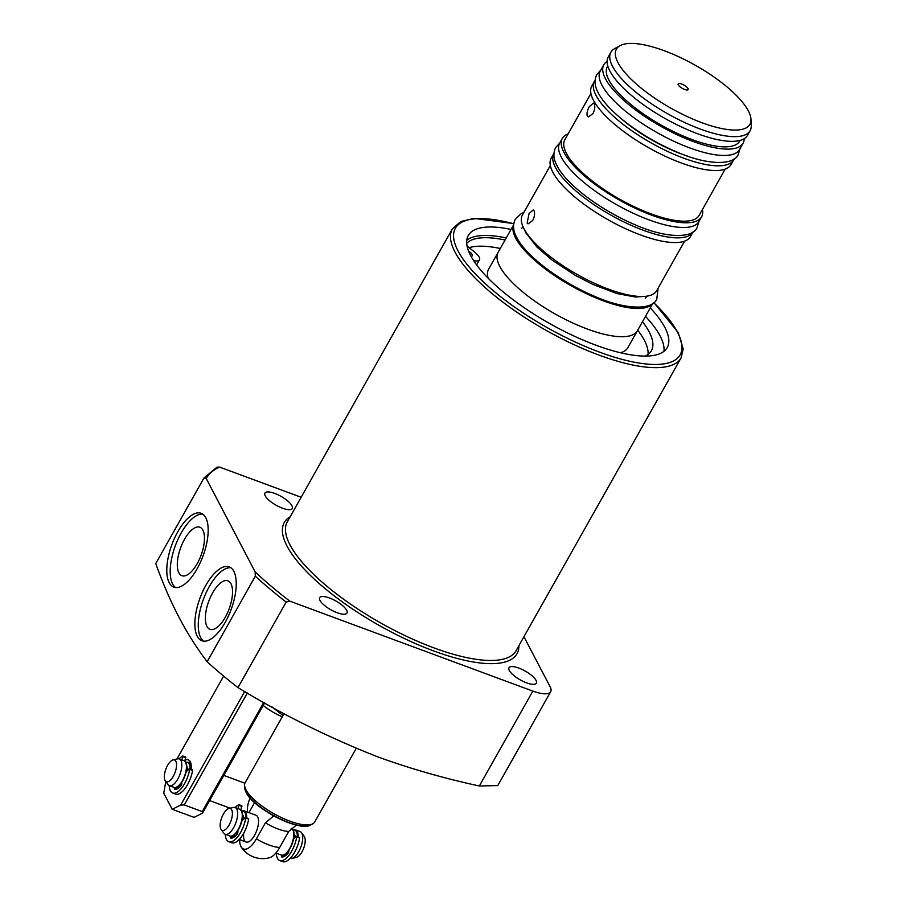 <?xml version="1.0" encoding="UTF-8"?>
<svg xmlns="http://www.w3.org/2000/svg" width="907" height="907" viewBox="0 0 907 907"><rect width="100%" height="100%" fill="white"/><g stroke="black" fill="none" stroke-linecap="round" stroke-linejoin="round"><path stroke-width="1.36" d="M282.326 716.711A25.691 8.276 -150.6 0 1 263.245 705.419M283.007 715.51L272.247 707.075M468.602 251.114A7.131 2.302 -150.6 0 1 472.275 255.751A7.131 2.302 -150.6 0 1 471.016 256.284M648.052 354.467A107.026 34.477 29.4 0 0 637.712 330.193M642.485 321.713A107.026 34.477 -150.6 0 1 651.373 350.76A107.026 34.477 -150.6 0 1 645.331 356.088M513.589 224.902L498.136 252.305A79.907 25.736 29.4 0 0 499.78 266.375A79.907 25.736 29.4 0 0 571.365 322.325A79.907 25.736 29.4 0 0 637.383 330.772A79.907 25.736 29.4 0 1 587.407 329.071A79.907 25.736 29.4 0 1 498.136 252.305L488.59 269.254A79.907 25.736 29.4 0 0 488.113 278.166M225.31 617.225A25.861 10.884 -69.7 0 0 228.076 580.888A25.861 10.884 -69.7 0 0 212.589 592.929A25.861 10.884 -69.7 0 0 210.129 629.379A25.861 10.884 -69.7 0 0 225.31 617.225M197.238 563.61A25.861 10.884 -69.7 0 0 200.005 527.273A25.861 10.884 -69.7 0 0 184.529 539.314A25.861 10.884 -69.7 0 0 182.058 575.764A25.861 10.884 -69.7 0 0 197.238 563.61M197.17 568.7A39.386 16.587 -69.7 0 0 201.161 513.271A39.386 16.587 -69.7 0 0 177.806 531.706A39.386 16.587 -69.7 0 0 173.815 587.135A39.386 16.587 -69.7 0 0 197.17 568.7M202.783 514.122A39.386 16.587 -69.7 0 0 181.207 532.965A39.386 16.587 -69.7 0 0 175.595 587.543M225.231 622.315A39.386 16.587 -69.7 0 0 229.222 566.886A39.386 16.587 -69.7 0 0 205.866 585.321A39.386 16.587 -69.7 0 0 201.876 640.75A39.386 16.587 -69.7 0 0 225.231 622.315M230.843 567.737A39.386 16.587 -69.7 0 0 209.268 586.58A39.386 16.587 -69.7 0 0 203.667 641.158M265.241 495.868A15.702 5.057 29.4 0 0 279.299 506.854A15.702 5.057 29.4 0 0 292.269 508.51A15.702 5.057 29.4 0 0 291.952 505.755A15.702 5.057 29.4 0 0 277.893 494.757A15.702 5.057 29.4 0 0 264.923 493.102A15.702 5.057 29.4 0 0 265.241 495.868M319.967 600.411A15.702 5.057 29.4 0 0 334.025 611.409A15.702 5.057 29.4 0 0 346.996 613.064A15.702 5.057 29.4 0 0 346.678 610.298A15.702 5.057 29.4 0 0 332.62 599.312A15.702 5.057 29.4 0 0 319.649 597.656A15.702 5.057 29.4 0 0 319.967 600.411M509.326 670.511A15.702 5.057 29.4 0 0 523.384 681.508A15.702 5.057 29.4 0 0 536.354 683.164A15.702 5.057 29.4 0 0 536.037 680.397A15.702 5.057 29.4 0 0 521.978 669.411A15.702 5.057 29.4 0 0 509.008 667.745A15.702 5.057 29.4 0 0 509.326 670.511M237.974 687.597C282.247 714.546 329.014 737.708 378.287 757.073C410.837 768.83 444.521 778.478 479.35 785.995L497.796 785.564L550.674 691.701A28.536 9.195 -150.6 0 1 532.828 691.1L289.752 601.114L286.17 602.067L237.974 687.597A225.469 72.617 -150.6 0 1 207.136 661.725L255.332 576.194L255.162 571.954L206.24 478.499L203.95 478.023L155.755 563.553C169.518 602.191 186.638 634.923 207.136 661.725M511.026 229.437A114.157 36.768 29.4 0 0 468.307 235.503A114.157 36.768 29.4 0 0 595.831 345.159A114.157 36.768 29.4 0 0 667.212 347.585A114.157 36.768 29.4 0 0 650.274 307.892M663.958 351.326A114.157 36.768 29.4 0 0 645.501 316.362M506.253 237.906A114.157 36.768 29.4 0 0 466.788 240.23M620.456 352.744A79.907 25.736 29.4 0 0 627.825 347.721L652.825 303.357M500.29 248.495A107.026 34.477 29.4 0 0 469.134 247.668M523.94 636.737L550.084 686.678A28.536 9.195 -150.6 0 1 550.674 691.701M203.95 478.023L217.011 467.15L219.585 467.082L301.147 497.274M473.601 260.604A15.408 4.966 29.4 0 0 479.486 259.81A15.408 4.966 29.4 0 0 474.327 251.829L467.082 246.024M466.72 243.257A107.026 34.477 -150.6 0 1 505.063 240.015M241.591 810.926L244.096 810.835L256.001 815.246A14.274 6.009 110.3 0 1 254.55 835.324A14.274 6.009 110.3 0 1 246.092 842.013A14.274 6.009 110.3 0 1 243.734 833.136M356.202 748.388L314.752 821.957A39.953 12.868 -150.6 0 1 312.836 823.771A39.953 12.868 -150.6 0 1 278.245 816.028A39.953 12.868 -150.6 0 1 245.956 789.759A39.953 12.868 -150.6 0 1 244.561 785.303A39.953 12.868 -150.6 0 1 245.128 782.73L284.106 713.548M241.319 847.183A25.691 25.691 0 0 0 269.651 857.671A21.723 9.149 -69.7 0 0 279.696 847.455L288.721 831.447A25.691 8.276 -150.6 0 1 265.411 822.819L256.386 838.828A21.723 9.149 110.3 0 1 241.319 847.183A21.723 9.149 110.3 0 1 240.945 846.548A21.723 9.149 110.3 0 1 239.618 839.61M248.96 812.638L254.618 802.593M288.721 831.447L296.419 825.087M274.322 815.427L265.411 822.819M293.052 829.973L295.569 829.894L300.183 831.594A14.274 6.009 110.3 0 1 301.509 832.649L304.23 836.367A11.632 4.898 110.3 0 1 304.514 836.821A11.632 4.898 110.3 0 1 303.516 848.623A11.632 4.898 110.3 0 1 296.453 857.387L291.963 858.43A14.274 6.009 110.3 0 1 290.274 858.362L290.206 858.339M301.509 832.649A14.274 6.009 110.3 0 1 301.861 833.216A14.274 6.009 110.3 0 1 300.625 847.682A14.274 6.009 110.3 0 1 291.963 858.43M228.938 808.488L233.428 807.445A14.274 6.009 110.3 0 1 235.117 807.513A14.274 6.009 110.3 0 1 236.795 809.123A14.274 6.009 110.3 0 1 234.811 825.37A14.274 6.009 110.3 0 1 225.208 834.281A14.274 6.009 110.3 0 1 223.882 833.227L221.161 829.52A11.632 4.898 110.3 0 1 220.877 829.055A11.632 4.898 110.3 0 1 221.875 817.264A11.632 4.898 110.3 0 1 228.938 808.488A11.632 4.898 110.3 0 1 231.693 809.86A11.632 4.898 110.3 0 1 229.392 824.474A11.632 4.898 110.3 0 1 221.161 829.52M173.101 759.896L177.579 758.853A14.274 6.009 110.3 0 1 179.28 758.921A14.274 6.009 110.3 0 1 180.958 760.531A14.274 6.009 110.3 0 1 178.974 776.766A14.274 6.009 110.3 0 1 169.371 785.689A14.274 6.009 110.3 0 1 168.033 784.634L165.312 780.916A11.632 4.898 110.3 0 1 165.029 780.462A11.632 4.898 110.3 0 1 166.038 768.671A11.632 4.898 110.3 0 1 173.101 759.896A11.632 4.898 110.3 0 1 175.845 761.268A11.632 4.898 110.3 0 1 173.543 775.882A11.632 4.898 110.3 0 1 165.312 780.916M185.13 760.213A16.553 6.973 110.3 0 1 190.697 762.73A16.553 6.973 110.3 0 1 191.139 769.419M191.048 764.125A14.274 6.009 -69.7 0 0 189.472 762.696L188.259 762.243A14.274 6.009 110.3 0 1 189.937 763.864A14.274 6.009 110.3 0 1 190.787 769.283M264.685 702.868L202.567 813.126L194.041 817.377L172.194 809.293L163.77 793.206L165.754 781.517M223.632 676.112L176.933 759M247.35 693.016L184.28 804.94L180.708 805.042L172.194 809.293M180.708 805.042L244.697 691.485M202.567 813.126L202.238 811.595L184.28 804.94M202.238 811.595L263.79 702.369M250.105 798.047A14.274 6.009 -69.7 0 0 247.679 812.162M235.185 807.536A19.977 8.412 110.3 0 1 238.779 804.713L238.076 808.613M240.899 809.985L241.715 805.779M241.931 820.767L245.378 817.615L245.763 818.069A19.977 8.412 110.3 0 1 228.813 841.696A19.977 8.412 110.3 0 1 225.276 834.304M228.813 841.696L231.727 842.773A19.977 8.412 -69.7 0 0 248.677 819.146L248.427 818.602M230.775 836.175L230.616 836.571A1.372 0.578 -69.7 0 0 230.673 838.079A1.372 0.578 -69.7 0 0 230.718 838.091A15.986 6.734 -69.7 0 0 236.988 834.417A2.052 0.862 -69.7 0 0 237.781 831.254L237.634 830.971M233.632 837.399L234.777 834.361M293.154 839.417L296.362 836.481L296.748 836.946A19.977 8.412 110.3 0 1 279.798 860.573L282.712 861.65A19.977 8.412 -69.7 0 0 299.661 838.023L299.412 837.478M284.605 856.276L285.444 854.054M279.798 860.573A19.977 8.412 110.3 0 1 276.261 853.17M281.714 855.165L284.299 856.446M288.857 850.381A2.052 0.862 110.3 0 1 287.973 853.294A15.986 6.734 110.3 0 1 281.703 856.968A1.372 0.578 110.3 0 1 281.658 856.956A1.372 0.578 110.3 0 1 281.601 855.448M179.087 758.864A19.977 8.412 110.3 0 1 182.681 756.03L181.99 759.93M184.847 761.2L185.629 757.096M186.162 771.778L189.291 768.932L189.676 769.385A19.977 8.412 110.3 0 1 172.727 793.013A19.977 8.412 110.3 0 1 169.19 785.609M172.727 793.013L175.641 794.09A19.977 8.412 -69.7 0 0 192.59 770.462L192.341 769.918M174.654 787.559L174.529 787.888A1.372 0.578 -69.7 0 0 174.586 789.396A1.372 0.578 -69.7 0 0 174.632 789.407A15.986 6.734 -69.7 0 0 180.901 785.734A2.052 0.862 -69.7 0 0 181.695 782.571L181.683 782.537M177.545 788.716L178.52 786.108M594.266 103.908L593.427 103.092L589.289 106.663C587.203 110.552 586.557 113.715 587.362 116.153L588.28 117.003L592.94 113.636C594.822 109.668 595.264 106.436 594.266 103.908M529.076 213.53L533.214 209.959L534.042 210.775C535.051 213.292 534.608 216.535 532.726 220.503L528.055 223.87L527.148 223.02L529.076 213.53M688.005 88.546A5.703 1.837 -150.6 0 1 688.13 89.555A5.703 1.837 -150.6 0 1 683.413 88.943A5.703 1.837 -150.6 0 1 678.3 84.952A5.703 1.837 -150.6 0 1 678.187 83.943A5.703 1.837 -150.6 0 1 682.892 84.544A5.703 1.837 -150.6 0 1 688.005 88.546M748.332 110.869A76.619 24.682 29.4 0 0 686.406 60.497A76.619 24.682 29.4 0 0 620.082 45.645A76.619 24.682 29.4 0 0 617.984 62.628A76.619 24.682 29.4 0 0 693.277 119.259A76.619 24.682 29.4 0 0 750.985 119.407A76.619 24.682 29.4 0 0 748.332 110.869M620.082 45.645L614.719 48.581A79.907 25.736 29.4 0 0 610.876 52.232A79.907 25.736 29.4 0 0 612.531 66.29A79.907 25.736 29.4 0 0 684.105 122.252A79.907 25.736 29.4 0 0 750.123 130.687A79.907 25.736 29.4 0 0 751.245 125.517L750.985 119.407M610.876 52.232L608.234 56.937A79.907 25.736 29.4 0 0 609.878 70.995A79.907 25.736 29.4 0 0 681.452 126.957A79.907 25.736 29.4 0 0 747.47 135.392L750.123 130.687M607.769 65.894L607.327 66.665A75.916 24.455 29.4 0 0 608.892 80.031A75.916 24.455 29.4 0 0 676.894 133.182A75.916 24.455 29.4 0 0 739.613 141.197L740.044 140.438M607.089 61.415A79.907 25.736 29.4 0 0 603.847 64.703L600.275 71.063A79.907 25.736 29.4 0 0 601.919 85.122A79.907 25.736 29.4 0 0 673.493 141.084A79.907 25.736 29.4 0 0 739.511 149.519L743.094 143.159A79.907 25.736 29.4 0 0 744.228 138.68M603.847 64.703A79.907 25.736 29.4 0 0 605.491 78.773A79.907 25.736 29.4 0 0 677.076 134.724A79.907 25.736 29.4 0 0 743.094 143.159M595.06 80.462A79.907 25.736 29.4 0 0 594.436 81.415L591.783 86.12A79.907 25.736 29.4 0 0 593.427 100.189A79.907 25.736 29.4 0 0 665.001 156.14A79.907 25.736 29.4 0 0 731.019 164.586L733.672 159.87A79.907 25.736 29.4 0 0 734.16 158.838M594.436 81.415A79.907 25.736 29.4 0 0 596.08 95.484A79.907 25.736 29.4 0 0 667.654 151.435A79.907 25.736 29.4 0 0 733.672 159.87M568.167 133.839A79.907 25.736 29.4 0 0 562.34 138.386L559.687 143.091A79.907 25.736 29.4 0 0 561.331 157.149A79.907 25.736 29.4 0 0 632.905 213.111A79.907 25.736 29.4 0 0 698.923 221.546L701.576 216.841A79.907 25.736 29.4 0 0 702.437 209.494M562.34 138.386A79.907 25.736 29.4 0 0 563.984 152.444A79.907 25.736 29.4 0 0 635.558 208.406A79.907 25.736 29.4 0 0 701.576 216.841M553.928 153.306A79.907 25.736 29.4 0 0 553.848 153.442L551.195 158.158A79.907 25.736 29.4 0 0 552.839 172.217A79.907 25.736 29.4 0 0 624.413 228.179A79.907 25.736 29.4 0 0 690.431 236.614L693.084 231.909A79.907 25.736 29.4 0 0 693.163 231.761M553.848 153.442A79.907 25.736 29.4 0 0 555.492 167.512A79.907 25.736 29.4 0 0 627.066 223.462A79.907 25.736 29.4 0 0 693.084 231.909M550.334 165.493L522.375 215.106A77.061 24.818 29.4 0 0 523.963 228.666A77.061 24.818 29.4 0 0 592.985 282.621A77.061 24.818 29.4 0 0 656.645 290.762L684.604 241.149M513.566 225.083A79.907 25.736 29.4 0 0 515.698 238.133A79.907 25.736 29.4 0 0 585.729 293.358A79.907 25.736 29.4 0 0 652.677 303.46M590.922 93.466L564.823 139.78A77.061 24.818 29.4 0 0 566.41 153.34A77.061 24.818 29.4 0 0 635.433 207.306A77.061 24.818 29.4 0 0 699.093 215.435L725.192 169.121M621.34 118.738A71.063 22.89 29.4 0 0 687.812 156.197M516.072 650.693A131.288 42.289 -150.6 0 1 433.977 647.904A131.288 42.289 -150.6 0 1 287.326 521.797L452.321 228.972A131.288 42.289 -150.6 0 0 598.971 355.079A131.288 42.289 -150.6 0 0 681.078 357.868L516.072 650.693M518.906 645.682A133.567 43.026 -150.6 0 1 433.478 650.863A133.567 43.026 -150.6 0 1 313.595 578.473A133.567 43.026 -150.6 0 1 290.149 516.786M653.72 302.666A128.998 41.552 -150.6 0 1 599.47 352.12A128.998 41.552 -150.6 0 1 461.992 257.543A128.998 41.552 -150.6 0 1 513.713 223.78M286.17 602.067A225.469 72.617 -150.6 0 1 255.332 576.194M289.752 601.114A223.179 71.891 -150.6 0 1 255.162 571.954M206.24 478.499A223.179 71.891 -150.6 0 1 219.585 467.082M532.828 691.1L479.35 785.995M312.836 823.771L310.682 824.951A38.638 12.449 -150.6 0 1 277.236 817.456A38.638 12.449 -150.6 0 1 246.012 792.06A38.638 12.449 -150.6 0 1 244.675 787.752L244.561 785.303M302.031 825.892A37.652 12.131 -150.6 0 1 248.348 795.643M279.696 847.455A25.691 8.276 -150.6 0 1 269.016 845.007A25.691 8.276 -150.6 0 1 256.386 838.828M295.569 829.894A14.274 6.009 110.3 0 1 297.247 831.504A14.274 6.009 110.3 0 1 298.097 836.934M293.176 830.2A13.696 5.771 110.3 0 1 296.498 831.798A13.696 5.771 110.3 0 1 297.326 836.651M294.004 834.111A9.841 4.15 110.3 0 1 294.707 834.973A9.841 4.15 110.3 0 1 295.285 837.467M293.732 838.057A8.707 3.662 110.3 0 1 293.721 838.896M292.02 828.76A14.274 6.009 110.3 0 1 292.882 829.882A14.274 6.009 110.3 0 1 290.898 846.129A14.274 6.009 110.3 0 1 281.295 855.04C286.385 858.714 297.507 837.864 293.12 830.098L291.204 828.272M293.346 831.095A13.696 5.771 110.3 0 1 292.145 843.839A13.696 5.771 110.3 0 1 284.753 854.303M244.096 810.835A14.274 6.009 110.3 0 1 245.786 812.457A14.274 6.009 110.3 0 1 246.625 817.887M241.704 811.153A13.696 5.771 110.3 0 1 245.026 812.74A13.696 5.771 110.3 0 1 245.854 817.592M242.543 815.064A9.841 4.15 110.3 0 1 243.235 815.926A9.841 4.15 110.3 0 1 243.836 819.021M242.271 819.01A8.707 3.662 110.3 0 1 242.203 820.518M241.409 810.835A14.274 6.009 110.3 0 1 239.425 827.071A14.274 6.009 110.3 0 1 229.822 835.982C234.913 839.667 246.035 818.806 241.647 811.039L239.731 809.225A14.274 6.009 110.3 0 1 241.409 810.835M241.886 812.037A13.696 5.771 110.3 0 1 240.672 824.792A13.696 5.771 110.3 0 1 233.292 835.245M237.827 832.637A9.841 4.15 110.3 0 1 235.763 833.386M288.63 852.092A9.841 4.15 110.3 0 1 287.224 852.433M185.867 762.56A13.696 5.771 110.3 0 1 189.189 764.148A13.696 5.771 110.3 0 1 190.017 769M186.695 766.472A9.841 4.15 110.3 0 1 187.398 767.322A9.841 4.15 110.3 0 1 187.987 770.122M186.423 770.417A8.707 3.662 110.3 0 1 186.389 771.585M185.561 762.243A14.274 6.009 110.3 0 1 183.577 778.478A14.274 6.009 110.3 0 1 173.985 787.389C179.064 791.074 190.187 770.213 185.81 762.447L183.883 760.633A14.274 6.009 110.3 0 1 185.561 762.243M186.037 763.445A13.696 5.771 110.3 0 1 184.824 776.188A13.696 5.771 110.3 0 1 177.443 786.652M181.661 784.26A9.841 4.15 110.3 0 1 179.915 784.793M241.92 806.516L239.006 805.439M248.677 819.146L245.763 818.069M230.616 836.571L233.314 837.569M296.748 836.946L299.661 838.023M185.833 757.833L182.919 756.755M192.59 770.462L189.676 769.385M174.529 787.888L177.228 788.886M513.747 223.587L474.157 218.383L460.654 221.58L452.321 228.972M653.868 302.541L678.255 332.597L683.198 348.912L681.078 357.868M479.486 259.81L476.606 264.923M310.682 824.951C300.16 832.547 253.416 808.579 246.103 792.423L244.675 787.752M239.233 839.474L246.092 842.013M275.864 853.034L281.295 855.04M225.208 834.281L229.822 835.982M235.117 807.513L239.731 809.225M209.63 800.586L230.197 808.205M169.371 785.689L173.985 787.389M179.28 758.921L183.883 760.633M185.742 762.333L188.259 762.243M223.814 775.406L244.89 783.217M238.926 804.69L241.84 805.767M245.638 817.513L248.552 818.602M299.537 837.467L296.623 836.39M182.84 756.007L185.754 757.084M189.552 768.83L192.465 769.918M521.763 228.405L522.885 226.41M645.591 298.176L646.714 296.181M658.108 288.165L656.804 298.97C652.915 309.899 626.227 310.67 593.144 295.671C560.095 281.51 526.196 256.193 516.763 237.487C513.09 230.934 512.591 224.845 515.278 219.233L521.083 213.712L523.838 212.51M643.653 296.464L635.274 297.008L616.783 293.505L593.065 284.515L575.548 275.501L552.204 260.196L537.114 247.203L525.765 232.77L524.235 229.176M698.843 221.693L697.154 227.374C693.265 238.292 666.577 239.063 633.494 224.063C600.445 209.902 566.535 184.586 557.113 165.879C553.44 159.326 552.941 153.238 555.617 147.626L559.608 143.238M739.987 148.68L738.298 154.349C734.409 165.278 707.721 166.038 674.638 151.05C641.589 136.889 607.679 111.572 598.257 92.854C594.584 86.312 594.085 80.224 596.761 74.601L600.74 70.213"/></g></svg>
